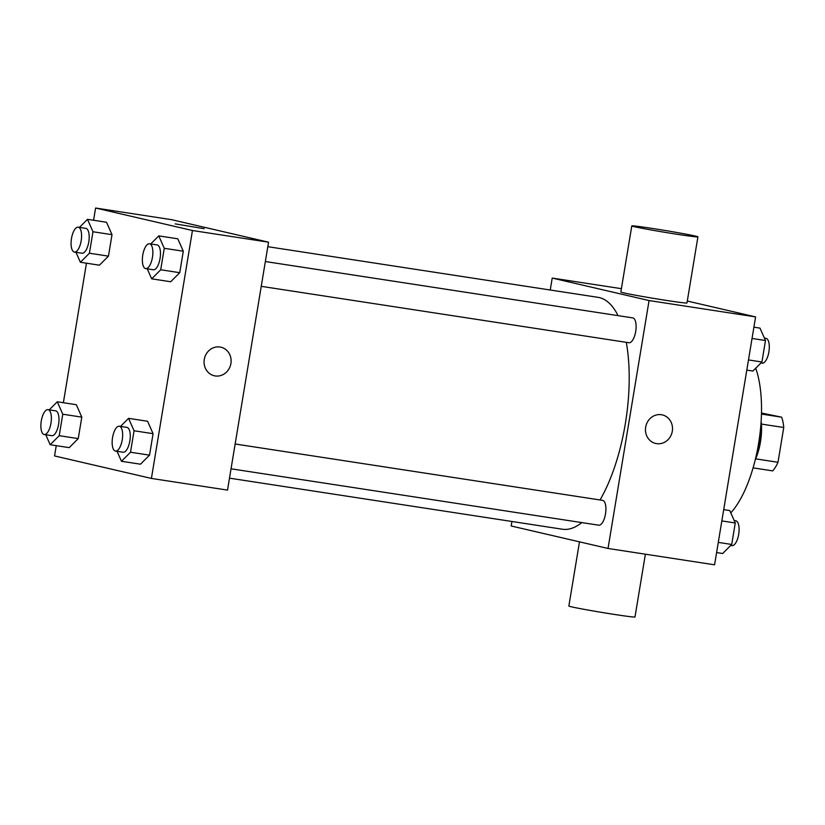 <?xml version="1.0" encoding="UTF-8"?>
<svg xmlns="http://www.w3.org/2000/svg" width="825" height="825" viewBox="0 0 825 825"><rect width="100%" height="100%" fill="white"/><g stroke="black" fill="none" stroke-linecap="round" stroke-linejoin="round"><path stroke-width="1.24" d="M761.485 413.016L781.615 417.172A32.443 12.798 -81.3 0 1 783.75 427.494L777.996 462.278A32.443 12.798 -81.3 0 1 772.726 470.889L753.07 467.868M755.669 458.855L777.996 462.278M761.403 424.071L783.75 427.494M761.135 421.297A33.516 13.221 98.7 0 1 760.464 441.952A33.516 13.221 98.7 0 1 755.215 459.865M761.465 414.078L781.615 417.172M760.97 423.71A50.273 19.841 98.7 0 1 759.309 442.282A50.273 19.841 98.7 0 1 755.783 457.504M755.69 368.228A87.986 34.712 98.7 0 1 758.618 443.324A87.986 34.712 98.7 0 1 730.806 512.872M687.297 301.043L755.607 316.903L714.574 564.805L608.025 548.47L511.17 525.979L511.912 521.482M550.244 290.008L552.214 278.066L649.069 300.558L755.607 316.903M649.069 300.558L608.025 548.47M662.3 414.903A14.664 13.468 -76.9 0 1 672.21 431.733A14.664 13.468 -76.9 0 1 656.597 443.644A14.664 13.468 -76.9 0 1 655.669 443.468A14.664 13.468 -76.9 0 1 645.872 426.133A14.664 13.468 -76.9 0 1 662.31 414.903A14.664 13.468 -76.9 0 1 672.21 431.733A14.664 13.468 -76.9 0 1 656.597 443.644A14.664 13.468 -76.9 0 1 655.669 443.468M229.484 478.16L562.33 529.217A117.305 46.293 -81.3 0 0 581.811 522.596M600.043 499.96A117.305 46.293 -81.3 0 0 626.288 342.334M618.049 315.635A117.305 46.293 -81.3 0 0 597.908 297.32L267.805 246.685M628.815 342.715A12.571 4.96 -81.3 0 0 628.959 342.736A12.571 4.96 -81.3 0 0 635.766 331.073A12.571 4.96 -81.3 0 0 632.775 317.893L265.351 261.535M598.61 525.174A12.571 4.96 -81.3 0 0 598.754 525.195A12.571 4.96 -81.3 0 0 605.56 513.521A12.571 4.96 -81.3 0 0 602.57 500.352L235.146 443.994M552.214 278.066L621.4 288.678M697.919 236.847L686.977 302.961A33.516 0.928 -170.6 0 1 653.761 298.403A33.516 0.928 -170.6 0 1 620.843 292.009L631.795 225.906A33.516 0.928 -170.6 0 1 658.34 229.381A33.516 0.928 -170.6 0 1 695.3 236.043A33.516 0.928 -170.6 0 1 697.919 236.847A33.516 0.928 -170.6 0 1 664.702 232.289A33.516 0.928 -170.6 0 1 631.795 225.906M579.49 541.839L568.858 606.024A33.516 0.928 9.4 0 0 571.488 606.829A33.516 0.928 9.4 0 0 608.448 613.501A33.516 0.928 9.4 0 0 634.992 616.976L645.387 554.194M93.576 220.265L95.597 208.024L171.703 219.697L268.558 242.189L227.514 490.102L151.408 478.428L54.553 455.936L56.255 445.665M95.597 208.024L192.452 230.515L268.558 242.189M192.452 230.515L151.408 478.428M215.201 375.942A14.664 13.468 -76.9 0 1 214.273 375.757A14.664 13.468 -76.9 0 1 204.476 358.432A14.664 13.468 -76.9 0 1 220.904 347.191A14.664 13.468 -76.9 0 1 230.814 364.021A14.664 13.468 -76.9 0 1 215.201 375.942M106.518 222.245L112.004 234.671L108.457 256.142L99.413 265.186L108.457 256.142L112.004 234.671L106.518 222.245L87.491 219.326L92.977 231.753L89.43 253.223L80.386 262.267L75.983 252.295M147.593 421.266L153.079 433.682L149.531 455.153L140.487 464.197L149.531 455.153L153.079 433.682L147.593 421.266L128.566 418.347L134.062 430.763L130.505 452.234L121.461 461.278L117.057 451.306M63.37 402.724L86.46 263.206M177.798 238.807L183.294 251.223L179.737 272.693L170.693 281.748L179.737 272.693L183.294 251.223L177.798 238.807L158.782 235.888L164.268 248.304L160.71 269.775L151.666 278.829L147.263 268.847M76.312 404.704L81.799 417.13L78.241 438.601L69.207 447.645L78.241 438.601L81.799 417.13L76.312 404.704L57.286 401.785L62.772 414.212L59.225 435.683L50.181 444.727L45.777 434.754M175.22 223.884L204.146 228.68M220.904 347.191A14.664 13.468 -76.9 0 1 230.814 364.021A14.664 13.468 -76.9 0 1 215.191 375.932A14.664 13.468 -76.9 0 1 214.273 375.757M49.232 409.85L57.286 401.785M51.686 435.652A12.571 4.96 -81.3 0 0 51.831 435.683A12.571 4.96 -81.3 0 0 58.637 424.009A12.571 4.96 -81.3 0 0 55.636 410.84L48.025 409.664A12.571 4.96 -81.3 0 0 41.25 421.152A12.571 4.96 -81.3 0 0 44.076 434.486A12.571 4.96 -81.3 0 0 44.22 434.517A12.571 4.96 -81.3 0 0 51.026 422.843A12.571 4.96 -81.3 0 0 48.025 409.664M62.772 414.212L81.799 417.13M59.225 435.683L78.241 438.601M50.181 444.727L69.207 447.645M79.437 227.391L87.491 219.326M81.892 253.193A12.571 4.96 -81.3 0 0 82.036 253.223A12.571 4.96 -81.3 0 0 88.842 241.55A12.571 4.96 -81.3 0 0 85.841 228.381L78.231 227.205A12.571 4.96 -81.3 0 0 71.455 238.693A12.571 4.96 -81.3 0 0 74.281 252.027A12.571 4.96 -81.3 0 0 74.425 252.058A12.571 4.96 -81.3 0 0 81.232 240.384A12.571 4.96 -81.3 0 0 78.231 227.205M92.977 231.753L112.004 234.671M89.43 253.223L108.457 256.142M80.386 262.267L99.413 265.186M120.512 426.412L128.566 418.347M122.966 452.213A12.571 4.96 -81.3 0 0 123.111 452.234A12.571 4.96 -81.3 0 0 129.917 440.571A12.571 4.96 -81.3 0 0 126.926 427.391L119.316 426.226A12.571 4.96 -81.3 0 0 112.53 437.704A12.571 4.96 -81.3 0 0 115.356 451.038A12.571 4.96 -81.3 0 0 115.5 451.069A12.571 4.96 -81.3 0 0 122.306 439.395A12.571 4.96 -81.3 0 0 119.316 426.226M134.062 430.763L153.079 433.682M130.505 452.234L149.531 455.153M121.461 461.278L140.487 464.197M150.717 243.953L158.782 235.888M153.172 269.754A12.571 4.96 -81.3 0 0 153.316 269.775A12.571 4.96 -81.3 0 0 160.122 258.112A12.571 4.96 -81.3 0 0 157.132 244.932L149.521 243.767A12.571 4.96 -81.3 0 0 142.735 255.245A12.571 4.96 -81.3 0 0 145.561 268.579A12.571 4.96 -81.3 0 0 145.705 268.61A12.571 4.96 -81.3 0 0 152.512 256.936A12.571 4.96 -81.3 0 0 149.521 243.767M164.268 248.304L183.294 251.223M160.71 269.775L179.737 272.693M151.666 278.829L170.693 281.748M723.711 509.633L729.785 510.572L735.271 522.988L731.713 544.459L722.679 553.503L716.595 552.575M721.834 520.926L735.271 522.988M718.286 542.396L731.713 544.459M731.785 545.603A12.571 4.96 -81.3 0 0 731.93 545.624A12.571 4.96 -81.3 0 0 738.746 533.95A12.571 4.96 -81.3 0 0 735.745 520.781L734.188 520.544M753.916 327.174L759.99 328.113L765.476 340.529L761.918 362L752.885 371.044L746.8 370.116M752.039 338.467L765.476 340.529M748.492 359.937L761.918 362M761.991 363.144A12.571 4.96 -81.3 0 0 762.145 363.165A12.571 4.96 -81.3 0 0 768.952 351.502A12.571 4.96 -81.3 0 0 765.951 338.322L764.393 338.085M261.247 286.337L628.959 342.736M231.041 468.796L598.754 525.195M44.22 434.517L51.831 435.683M74.425 252.058L82.036 253.223M115.5 451.069L123.111 452.234M145.705 268.61L153.316 269.775M730.733 545.438L731.93 545.624M760.939 362.979L762.145 363.165"/></g></svg>
